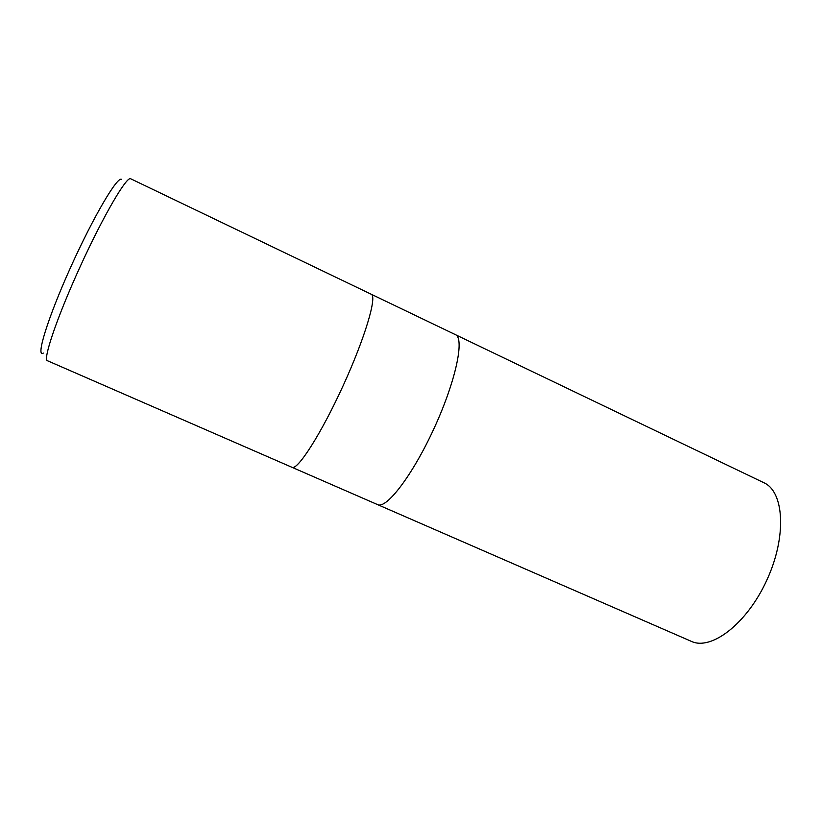 <?xml version="1.0" encoding="UTF-8"?>
<svg xmlns="http://www.w3.org/2000/svg" width="822" height="822" viewBox="0 0 822 822"><rect width="100%" height="100%" fill="white"/><g stroke="black" fill="none" stroke-linecap="round" stroke-linejoin="round"><path stroke-width="1.23" d="M371.225 294.245C377.36 296.115 365.03 337.976 343 385.991C321.053 434.047 297.43 470.729 292.005 467.317L47.409 360.714C42.631 359.779 57.273 316.573 80.525 265.845C103.726 215.087 126.855 175.764 130.698 178.775L371.225 294.245C377.36 296.115 365.03 337.976 343 385.991C321.053 434.047 297.43 470.729 292.005 467.317L377.586 504.616C386.35 509.445 412.829 474.921 434.335 427.8C455.943 380.73 464.779 338.119 455.398 334.646C464.779 338.119 455.943 380.73 434.335 427.8C412.829 474.921 386.35 509.445 377.586 504.616M121.656 179.504C118.029 175.086 93.657 216.145 70.6 267.386C47.481 318.628 35.49 358.125 43.319 353.09M455.429 334.667L763.895 482.74C784.147 491.546 786.993 536.406 766.885 580.024C747.013 623.744 711.194 650.911 691.292 641.335L377.627 504.636M455.398 334.646L371.256 294.255"/></g></svg>
